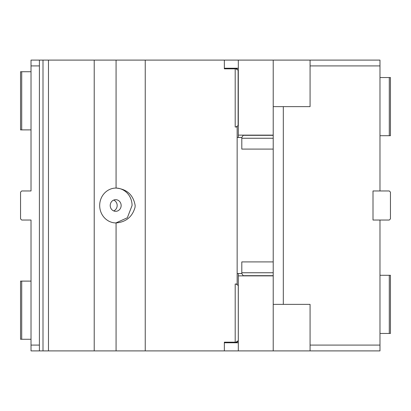 <?xml version="1.0" encoding="UTF-8"?>
<svg xmlns="http://www.w3.org/2000/svg" width="411" height="411" viewBox="0 0 411 411"><rect width="100%" height="100%" fill="white"/><g stroke="black" fill="none" stroke-linecap="round" stroke-linejoin="round"><path stroke-width="0.62" d="M379.98 77.545L389.289 77.545L389.289 135.707L379.98 135.707M389.289 77.545L390.45 77.545L390.45 135.707L389.289 135.707M238.313 273.546L238.313 350.902L116.077 350.902L116.077 222.947A17.447 16.394 -90 0 1 99.683 205.5A17.447 16.394 -90 0 1 116.077 188.053L116.077 60.098L238.313 60.098L238.313 137.454M310.074 60.098L379.98 60.098L379.98 65.914L310.074 65.914L310.074 60.098L238.313 60.098M224.355 68.241L238.313 68.241M238.313 135.127L273.212 135.127M273.212 60.098L273.212 106.629L310.074 106.629L310.074 65.914M379.98 65.914L379.98 190.961L373.003 190.961L373.003 220.039L379.98 220.039L379.98 345.086L310.074 345.086L310.074 304.371L283.318 304.371L283.318 106.629M238.313 350.902L379.98 350.902L379.98 345.086M310.074 350.902L310.074 345.086M379.98 220.039L389.289 220.039L390.45 218.878L390.45 192.122L389.289 190.961L379.98 190.961M273.212 350.902L273.212 106.629M273.212 304.371L283.318 304.371M238.313 342.759L224.355 342.759M273.212 275.873L238.313 275.873M379.98 333.455L389.289 333.455L389.289 275.293L379.98 275.293M389.289 333.455L390.45 333.455L390.45 275.293L389.289 275.293M31.02 173.514L31.02 190.961L21.711 190.961L20.55 192.122L20.55 218.878L21.711 220.039L31.02 220.039L31.02 350.902L39.405 350.902L39.405 60.098L31.02 60.098L31.02 190.961M31.02 281.109L21.711 281.109L21.711 339.27L31.02 339.27M21.711 281.109L20.55 281.109L20.55 339.27L21.711 339.27M31.02 345.086L39.405 345.086M39.405 65.914L31.02 65.914M20.55 129.891L20.55 71.73L21.711 71.73L21.711 129.891L20.55 129.891M31.02 129.891L21.711 129.891M31.02 71.73L21.711 71.73M31.02 220.039L31.02 237.486M116.077 60.098L39.405 60.098M116.077 350.902L43.001 350.902L43.001 60.098M48.462 350.902L48.462 60.098M94.217 350.902L94.217 60.098M116.077 222.947C126.028 222.058 132.347 216.838 135.044 207.293L135.168 205.5C133.303 194.932 126.937 189.117 116.077 188.053M115.876 222.947L127.343 217.763L132.075 205.5A17.447 16.394 90 0 0 115.876 188.053M110.215 205.5A5.816 5.466 90 0 0 115.681 211.316A5.816 5.466 90 0 0 121.142 205.5A5.816 5.466 90 0 0 115.681 199.684A5.816 5.466 90 0 0 110.215 205.5M113.688 210.915A5.816 5.466 90 0 0 117.166 205.5A5.816 5.466 90 0 0 113.688 200.085M145.242 350.902L145.242 60.098M224.355 350.902L224.355 342.178L235.195 342.178L235.195 284.016L237.152 284.016L237.152 284.33M224.355 60.098L224.355 68.822L237.152 68.822L237.152 69.135M273.212 138.245L241.802 138.245M273.212 149.085L241.802 149.085L241.802 137.454L237.152 137.454M243.656 135.173L244.129 135.127L243.189 135.322L241.802 137.454M243.846 275.858L243.189 275.678L241.802 273.546L241.802 261.915L273.212 261.915M241.802 272.755L273.212 272.755M237.152 273.546L241.802 273.546M235.986 126.984L238.118 125.596L238.118 70.209L235.986 68.822M238.118 70.209L238.267 70.671M237.152 284.016L237.152 126.984L235.195 126.984L235.195 68.822M238.303 124.872L238.118 125.596M237.152 126.984L237.152 126.67M238.298 340.113L238.267 285.871M237.152 341.865L237.152 342.178L235.986 342.178L238.118 340.791M237.841 341.258L237.476 341.639M238.118 285.404L236.084 284.016M235.986 342.178L235.195 342.178M43.001 350.902L39.405 350.902M243.189 135.322L273.212 135.322M273.212 275.678L243.189 275.678"/></g></svg>
